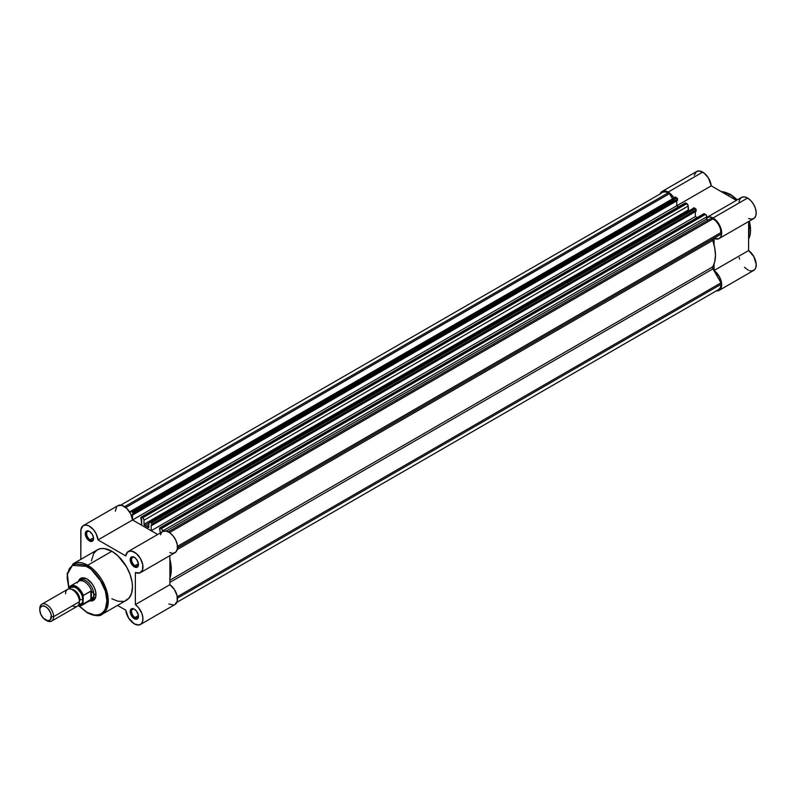 <?xml version="1.0" encoding="UTF-8"?>
<svg xmlns="http://www.w3.org/2000/svg" width="796" height="796" viewBox="0 0 796 796"><rect width="100%" height="100%" fill="white"/><g stroke="black" fill="none" stroke-linecap="round" stroke-linejoin="round"><path stroke-width="1.19" d="M729.972 194.423L737.076 199.985A29.104 16.806 -120 0 0 729.972 194.423L728.032 195.537L729.972 194.423A29.104 16.806 -120 0 0 721.256 191.627L729.972 194.423A0.975 0.567 -60 0 1 730.459 194.373A0.975 0.567 120 0 0 729.972 194.423M749.285 221.129L748.618 239.009A29.104 16.806 -120 0 0 749.285 221.129M739.006 201.876L739.932 198.98L741.852 197.249L744.519 196.93L747.583 198.055A12.209 7.045 -120 0 0 741.474 197.448L706.947 217.378A12.209 7.045 60 0 1 713.047 217.985L747.583 198.055L750.767 200.592L753.494 204.174L755.394 208.303L756.2 212.393L755.782 215.865L754.21 218.233L751.703 219.159L748.618 218.512M702.689 172.135A12.209 7.045 -120 0 0 696.59 171.528L699.385 170.991L704.251 173.2L708.42 177.946L711.256 185.856L736.409 200.373L711.256 185.856A12.209 7.045 -120 0 0 702.689 172.135L668.162 192.075L702.689 172.135M660.153 193.697A12.209 7.045 60 0 1 662.053 191.468A12.209 7.045 60 0 1 668.162 192.075L663.367 190.98L660.153 193.697M716.141 290.878L719.156 290.361L720.599 288.978L721.673 284.232L719.355 276.62L714.082 270.491L714.082 263.904L714.082 270.491A12.209 7.045 60 0 1 721.206 281.247A12.209 7.045 60 0 1 719.156 290.361A12.209 7.045 60 0 1 716.271 290.898M719.156 238.531L753.683 218.592A12.209 7.045 -120 0 0 755.553 208.811A12.209 7.045 -120 0 0 747.583 198.055L713.047 217.985A12.209 7.045 60 0 1 721.027 228.741A12.209 7.045 60 0 1 719.156 238.531A12.209 7.045 60 0 1 714.082 238.452L714.082 245.039L714.082 238.452L718.519 238.82L720.599 237.148L721.614 234.173L720.868 228.243L718.967 224.114L714.669 219.099L709.992 216.87L706.251 217.885M697.187 217.606L695.366 216.552L151.18 530.743L151.18 524.912L151.976 525.38L151.976 524.017L696.162 209.836L696.162 211.189L151.976 525.38L696.162 211.189L696.162 209.836A0.975 0.567 -120 0 0 695.475 208.642L694.401 208.015L150.215 522.206L151.28 522.823L695.475 208.642L695.963 209.149L696.162 209.836L151.976 524.017L151.976 525.38L151.18 524.912L151.18 530.743L157.688 534.494L132.534 519.977L676.719 205.786L132.534 519.967L157.688 534.494L151.18 530.743L695.366 216.552L697.187 217.606L695.366 216.552L695.366 211.646L695.366 216.552L697.187 217.606M678.54 206.841L676.719 205.726A12.209 7.045 60 0 1 676.729 205.786L711.256 185.856L676.729 205.786L678.54 206.841L676.719 205.786L678.54 206.841M673.884 197.886L668.162 192.075A12.209 7.045 60 0 1 674.093 198.214M694.221 175.269L696.59 171.528L662.053 191.468M719.156 290.361L753.683 270.421A12.209 7.045 -120 0 0 755.742 261.307A12.209 7.045 -120 0 0 748.618 250.551L748.618 221.517L748.618 250.551L753.882 256.69L756.2 264.302L755.643 268.073L754.479 269.834L751.762 270.988L749.514 270.69M748.33 270.212L744.429 267.307M739.623 259.138L739.235 257.596M732.609 196.055L737.225 199.895M749.434 221.049L750.548 229.268M748.618 250.551L714.082 270.491L748.618 250.551M148.096 527.43L148.832 527.002L148.096 527.43L148.613 527.509A0.975 0.567 60 0 1 148.096 527.43A35.163 20.298 60 0 0 146.414 526.395L148.832 524.992L146.414 526.395A35.163 20.298 60 0 1 148.096 527.43M720.987 284.371L177.468 598.174L720.987 284.371L720.39 287.535L718.669 289.515A11.234 6.487 -120 0 0 720.987 284.371L720.987 282.829L720.987 284.371M177.289 596.731L720.987 282.829L177.289 596.731M668.162 192.871A11.234 6.487 -120 0 0 662.541 192.314L665.118 191.806L668.162 192.871L124.634 506.674L668.162 192.871L669.496 193.637L668.162 192.871M125.798 507.54L669.496 193.637L672.341 198.562L669.496 193.637L125.798 507.54M130.584 511.34A1.95 1.124 60 0 0 130.186 512.236L130.793 511.271L132.633 512.057L676.829 197.876L675.754 197.249L131.569 511.44L133.33 513.251L677.515 199.07L677.515 200.423L133.33 514.614L133.33 513.251L133.33 514.614L677.515 200.423L677.515 199.07A0.975 0.567 -120 0 0 676.829 197.876L677.515 199.07L133.33 513.251A0.975 0.567 60 0 0 132.633 512.057L676.829 197.876L675.754 197.249A1.95 1.124 -120 0 0 674.779 197.159L675.754 197.249L131.569 511.44A1.95 1.124 60 0 0 130.584 511.34L674.401 197.756M132.534 514.156L133.33 514.614L132.534 514.156L132.534 519.907L132.534 514.156M676.719 200.881L676.719 205.786L676.719 200.881M685.097 203.139L141.539 517.201A0.975 0.567 60 0 0 140.852 517.599L140.852 518.952L141.648 519.41L141.648 525.241L141.051 517.151L142.613 517.818L686.809 203.637L685.734 203.01L141.539 517.201L143.38 518.534L143.996 520.216L688.192 206.025L688.192 210.084L143.996 524.265L143.996 520.216L143.996 524.265L688.192 210.084A0.975 0.567 -120 0 0 688.819 211.239M144.733 525.489A0.975 0.567 60 0 1 143.996 524.265L144.733 525.489A35.163 20.298 60 0 1 146.414 526.395A35.163 20.298 60 0 0 144.733 525.489L148.832 523.121L144.733 525.489M149.23 522.106A1.95 1.124 60 0 0 148.832 523.002L148.832 527.061A0.975 0.567 60 0 1 148.623 527.509L149.061 522.256L151.28 522.823L151.976 524.017A0.975 0.567 60 0 0 151.28 522.823L695.475 208.642L694.401 208.015A1.95 1.124 -120 0 0 693.425 207.925L694.401 208.015L150.215 522.206A1.95 1.124 60 0 0 149.23 522.106L693.047 208.522M159.697 527.917A0.975 0.567 60 0 0 159.499 528.365L160.294 532.992L159.697 527.917L161.26 528.584L705.455 214.403L704.38 213.776L160.185 527.967L162.026 529.3L162.643 531.628L162.643 530.982L706.838 216.791L162.643 530.982A1.95 1.124 60 0 0 161.26 528.584L705.455 214.403L706.729 216.124L706.838 218.9L706.838 216.791A1.95 1.124 -120 0 0 705.455 214.403L704.38 213.776A0.975 0.567 -120 0 0 703.893 213.736L160.185 527.967A0.975 0.567 60 0 0 159.697 527.917L703.744 213.905M166.085 531.101L706.838 218.9A0.975 0.567 -120 0 0 708.012 220.154L706.838 218.9L166.085 531.101M168.185 531.818L711.714 218.014L168.185 531.818M169.518 532.584L713.047 218.781L711.714 218.014L713.047 218.781L169.518 532.584M720.987 232.541A11.234 6.487 -120 0 0 713.047 218.781L716.092 221.238L718.669 224.711L720.39 228.681L720.987 234.084L177.458 547.887L720.987 234.084L712.539 239.397L714.758 248.063L715.465 255.267L714.758 261.655L712.539 267.764L720.987 282.829L712.927 268.869L169.896 582.383L712.927 268.869A1.95 1.124 -120 0 1 712.679 266.859A35.163 20.298 -120 0 0 712.679 240.452L177.17 549.628L712.679 240.452A1.95 1.124 -120 0 1 712.927 238.74L177.458 547.887L720.987 234.084L720.987 232.541L177.468 546.345L720.987 232.541M661.556 193.13L120.743 505.122M141.051 517.151L685.247 202.97A0.975 0.567 -120 0 1 685.734 203.01L688.082 205.358L688.649 211.099M169.697 558.474L171.269 569.458L169.697 578.612M143.996 520.216L688.192 206.025A1.95 1.124 -120 0 0 686.809 203.637L142.613 517.818A1.95 1.124 60 0 1 143.996 520.216M169.896 580.234L712.679 266.859L169.896 580.234M169.896 559.22A35.163 20.298 60 0 1 169.896 578.095M89.799 531.599A4.885 2.816 -120 0 0 86.674 533.957A4.885 2.816 -120 0 0 90.127 539.748L89.441 540.942A5.861 3.383 60 0 1 85.291 533.768A5.861 3.383 60 0 1 89.441 531.38L92.366 534.464L93.5 537.569L93.261 540.205L91.739 541.469L87.849 539.668L85.371 534.753L85.988 531.509L87.849 530.823L89.441 531.38A5.861 3.383 60 0 1 93.58 538.554A5.861 3.383 60 0 1 89.441 540.942L90.127 539.748A4.885 2.816 60 0 1 86.933 535.449A4.885 2.816 60 0 1 87.689 531.529A4.885 2.816 60 0 1 89.799 531.599M134.683 609.348A4.885 2.816 -120 0 0 131.569 611.716A4.885 2.816 -120 0 0 135.021 617.497L134.325 618.691A5.861 3.383 60 0 1 130.186 611.517A5.861 3.383 60 0 1 134.325 609.129L136.633 611.258L138.395 615.328L138.156 617.955L136.633 619.218L132.743 617.417L130.494 613.527L130.882 609.268L132.743 608.572L134.325 609.129A5.861 3.383 60 0 1 138.474 616.303A5.861 3.383 60 0 1 134.325 618.691L135.021 617.497A4.885 2.816 60 0 1 131.828 613.199A4.885 2.816 60 0 1 132.574 609.278A4.885 2.816 60 0 1 134.683 609.348M134.683 557.518A4.885 2.816 -120 0 0 131.569 559.877A4.885 2.816 -120 0 0 135.021 565.667L134.325 566.861A5.861 3.383 60 0 1 130.186 559.688A5.861 3.383 60 0 1 134.325 557.29L136.633 559.429L138.395 563.488L138.156 566.115L136.633 567.389L133.519 566.304L130.494 561.697L130.882 557.429L132.743 556.742L134.325 557.29A5.861 3.383 60 0 1 138.474 564.473A5.861 3.383 60 0 1 134.325 566.861L135.021 565.667A4.885 2.816 60 0 1 131.828 561.359A4.885 2.816 60 0 1 132.574 557.449A4.885 2.816 60 0 1 134.683 557.518M81.849 578.841A11.721 6.766 60 0 1 87.371 579.229A11.721 6.766 -120 0 0 80.903 579.597M87.023 579.02L92.008 583.647L94.485 587.936L95.828 592.453L95.828 596.493L94.485 599.458L92.008 600.89L89.878 600.871A12.696 7.333 60 0 0 95.998 594.572A12.696 7.333 60 0 0 87.023 579.02L87.023 579.02A12.696 7.333 60 0 0 78.515 581.17L79.56 579.319L82.028 577.886L87.023 579.02M102.266 614.194L108.137 603.657L105.042 586.174L87.709 565.23A0.975 0.567 120 0 0 87.023 566.424C92.834 568.861 106.634 583.717 106.913 600.871C106.634 617.716 92.834 616.641 87.023 612.353A0.975 0.567 120 0 0 87.222 612.801A0.975 0.567 -60 0 1 87.023 612.353L94.634 615L98.067 614.86L101.082 613.746L103.56 611.696L105.4 608.791L106.913 600.871L105.4 591.209L99.639 578.921L90.903 569.1L83.142 564.623L75.968 563.916L72.953 565.031L69.481 568.434L67.511 573.647L67.133 577.906L68.924 588.483L67.431 574.115L72.416 565.369L87.023 566.424A0.975 0.567 -60 0 1 87.709 565.23A29.104 16.806 60 0 1 106.724 590.871A29.104 16.806 60 0 1 102.266 614.194A29.104 16.806 60 0 1 87.709 612.751A0.975 0.567 -60 0 1 87.222 612.801C94.943 616.124 99.958 616.592 102.266 614.194L126.435 600.244A29.104 16.806 -120 0 0 130.892 576.921A29.104 16.806 -120 0 0 111.878 551.27L87.709 565.23L111.878 551.27L117.858 555.747L126.435 566.633L130.037 574.314L132.066 582.055L132.464 586.921L131.579 593.309L128.992 598.114L124.942 600.94M140.434 624.482L174.961 604.552A12.209 7.045 -120 0 0 177.02 595.428A12.209 7.045 -120 0 0 169.896 584.682L169.896 555.638L169.896 584.682L135.36 604.612A12.209 7.045 60 0 1 142.484 615.368A12.209 7.045 60 0 1 140.434 624.482A12.209 7.045 60 0 1 134.325 623.875A12.209 7.045 60 0 1 125.758 610.164L128.604 618.064L134.325 623.875L138.962 624.999L141.32 623.795L142.693 621.198L142.892 617.577L141.877 613.437L138.454 607.537L135.36 604.612L135.36 572.573L139.748 572.961L142.484 570.045L142.743 564.692L140.434 558.553L136.265 553.479L131.509 551.031L127.609 551.936L125.758 555.936L98.007 539.917L96.117 533.698L93.62 529.857L88.923 525.907L85.779 525.022L83.152 525.698L80.963 529.39L80.804 559.369L80.804 531.181A12.209 7.045 60 0 1 83.331 525.589A12.209 7.045 60 0 1 92.256 528.365A12.209 7.045 60 0 1 98.007 539.917L132.534 519.977A12.209 7.045 -120 0 0 126.783 508.435A12.209 7.045 -120 0 0 117.868 505.649L83.331 525.589M93.53 537.788L90.127 539.748L93.53 537.788M138.424 563.697L135.021 565.667L138.424 563.697M138.424 615.537L135.021 617.497L138.424 615.537M117.509 605.398L125.758 610.164L117.509 605.398M123.32 601.398L117.858 601.229L111.878 598.801M91.401 560.882L93.729 553.359L97.331 549.827L100.445 548.673L104.007 548.534L111.878 551.27A29.104 16.806 -120 0 0 97.331 549.827L73.162 563.787A29.104 16.806 60 0 1 87.709 565.23L73.162 563.787L67.153 573.588L68.854 588.891M115.33 511.241L116.684 506.674M117.679 505.759L121.838 505.341L126.663 508.316L130.644 513.758L132.534 519.977L98.007 539.917L125.758 555.936A12.209 7.045 60 0 1 128.226 551.509A12.209 7.045 60 0 1 140.434 558.553A12.209 7.045 60 0 1 140.434 572.652A12.209 7.045 60 0 1 135.36 572.573L135.36 604.612L169.896 584.682L174.334 589.428L177.06 595.597L177.219 601.259L174.772 604.652M160.513 534.763L161.449 532.743M162.961 531.459L166.036 531.091L169.608 532.643L173.04 535.837L175.747 540.126L177.269 544.763L177.329 548.942L175.926 551.946L173.289 553.25M172.215 553.26L169.896 552.633M173.488 605.06L168.861 603.945M92.445 599.577A11.721 6.766 -120 0 0 95.988 594.164A11.721 6.766 60 0 1 93.57 599.139M79.083 605.865L87.023 612.353L79.083 605.865M138.454 615.875A4.885 2.816 60 0 1 137.459 617.746A4.885 2.816 60 0 1 135.021 617.497A4.885 2.816 -120 0 0 138.454 615.875M138.454 564.046A4.885 2.816 60 0 1 137.459 565.906A4.885 2.816 60 0 1 135.021 565.667A4.885 2.816 -120 0 0 138.454 564.046M93.57 538.126A4.885 2.816 60 0 1 92.565 539.987A4.885 2.816 60 0 1 90.127 539.748A4.885 2.816 -120 0 0 93.57 538.126M140.434 572.652L174.961 552.713A12.209 7.045 -120 0 0 174.961 538.613A12.209 7.045 -120 0 0 162.752 531.569L128.226 551.509M72.516 605.736A9.771 5.642 -120 0 0 79.421 601.746A9.771 5.642 -120 0 0 72.516 589.786A9.771 5.642 -120 0 0 65.61 593.776M71.69 589.368A8.109 4.676 60 0 1 79.978 600.075A2.627 1.512 180 0 1 82.874 599.756A9.771 5.642 60 0 1 78.814 604.681M45.581 619.994L46.705 620.641A9.771 5.642 -120 0 0 53.611 616.651L51.372 616.651A8.179 4.726 60 0 1 45.581 619.994A8.179 4.726 60 0 1 39.8 609.975L40.238 607.666L42.367 605.905L45.581 606.632L47.8 608.423L50.397 612.383L51.262 615.288L50.397 619.795L47.8 620.761L43.372 618.203L40.775 614.243L39.8 609.975A8.179 4.726 60 0 1 45.581 606.632A8.179 4.726 60 0 1 51.372 616.651L53.611 616.651L79.421 601.746A9.771 5.642 -120 0 0 75.162 591.925A9.771 5.642 -120 0 0 67.63 589.309L41.82 604.204A9.771 5.642 60 0 1 49.352 606.821A9.771 5.642 60 0 1 53.611 616.651A9.771 5.642 -120 0 0 46.705 604.691A9.771 5.642 -120 0 0 39.8 608.681A9.771 5.642 60 0 1 41.82 604.204M78.346 581.428A11.721 6.766 60 0 1 79.779 580.035A11.721 6.766 60 0 1 88.814 583.179A11.721 6.766 60 0 1 93.928 594.97L95.978 593.786L93.928 594.97L93.361 596.93L90.883 599.527L83.291 603.915L83.013 603.328L81.073 605.318L78.177 605.517M83.063 595.866L83.013 596.343A10.845 6.259 60 0 0 75.968 586.921A10.845 6.259 60 0 0 68.924 588.214L70.864 586.214L73.769 586.015L79.212 589.627L83.013 596.343L83.013 603.328L83.291 595.438L90.883 591.06L90.883 599.527L90.883 591.06L91.371 599.169L91.371 591.01L93.361 593.06L93.928 594.97A11.721 6.766 -120 0 0 88.018 582.393A11.721 6.766 -120 0 0 78.714 580.931L77.799 582.015A11.234 6.487 60 0 1 85.092 582.125A11.234 6.487 60 0 1 91.699 591.368A11.234 6.487 -120 0 0 78.824 581.16L70.635 585.886A11.234 6.487 60 0 1 83.291 595.438L91.371 591.01L93.361 593.06L93.928 594.97L93.361 596.93L91.699 598.781A11.234 6.487 60 0 1 88.794 601.06L90.187 600.811A11.721 6.766 -120 0 0 93.928 594.97A11.721 6.766 60 0 1 91.5 600.333A11.721 6.766 60 0 1 89.58 600.88M78.615 604.662L81.709 603.517L82.744 601.239L82.356 596.403L80.854 592.95L77.321 588.722L74.625 587.169L71.083 587.309L69.59 589.03M77.142 582.801L77.172 582.98A11.234 6.487 60 0 1 77.799 582.015M83.291 595.438A11.234 6.487 -120 0 0 70.864 585.757A11.234 6.487 -120 0 0 69.202 587.309A11.234 6.487 60 0 1 70.635 585.886L69.093 587.428M91.371 599.169L83.291 603.915A11.234 6.487 60 0 1 81.859 605.338L90.047 600.612A11.234 6.487 -120 0 0 91.699 598.781L91.371 599.169M78.167 605.617A11.234 6.487 -120 0 0 81.63 605.457A11.234 6.487 -120 0 0 83.291 603.915L83.013 603.328A10.845 6.259 60 0 1 78.237 605.537M69.68 588.851A9.771 5.642 60 0 1 77.421 588.811A9.771 5.642 60 0 1 82.874 599.756A2.627 1.512 0 0 0 79.978 600.075A8.109 4.676 -120 0 0 72.754 589.518M51.591 621.119L77.401 606.224A9.771 5.642 -120 0 0 79.421 601.746L53.611 616.651A9.771 5.642 60 0 1 51.591 621.119A9.771 5.642 60 0 1 46.118 620.273M748.618 239.198L749.623 220.94M737.414 199.796L730.459 194.373L721.096 191.537M718.669 289.515L176.861 602.323M133.27 512.903L674.172 200.612M78.774 605.826L87.222 612.801M135.021 557.688L134.325 557.29M79.779 580.035L83.6 577.826M91.5 600.333L95.321 598.134M78.108 605.676L81.859 605.338"/></g></svg>
